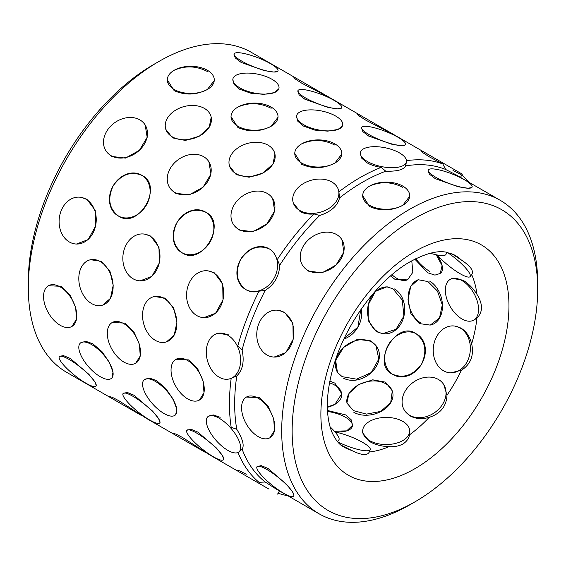 <?xml version="1.0" encoding="UTF-8"?>
<svg xmlns="http://www.w3.org/2000/svg" width="566" height="566" viewBox="0 0 566 566"><rect width="100%" height="100%" fill="white"/><g stroke="black" fill="none" stroke-linecap="round" stroke-linejoin="round"><path stroke-width="0.85" d="M353.389 410.598L346.894 403.027L348.981 393.363L358.886 384.477L372.732 379.821L385.481 382.135L392.288 390.865L390.724 402.454L380.833 411.383L366.485 414.121L353.389 410.598M392.019 374.006C371.232 363.683 396.186 320.462 415.515 333.303C425.335 340.576 427.38 350.793 421.649 363.966C413.13 375.527 403.254 378.866 392.019 374.006M419.293 323.575L410.916 313.691L408.022 299.386L410.76 286.361L418.09 279.717L427.889 281.55L437.483 291.122L442.294 304.911L439.513 317.95L430.252 325.103L419.293 323.575M436.195 254.771L442.11 265.61L440.221 273.449L434.936 275.118L427.889 272.833L414.85 259.193M421.373 151.108L421.628 150.669L394.849 135.21L365.735 120.134L359.573 116.207L357.634 114.304L357.882 113.865L331.103 98.406L301.996 83.329L295.834 79.41L293.895 77.5L294.143 77.068L334.839 100.564M385.779 171.208L381.229 167.373A184.721 106.649 -60 0 0 360.061 177.597A184.721 106.649 -60 0 0 338.9 191.81L339.572 197.888A181.021 104.512 -60 0 1 362.679 182.125A181.021 104.512 -60 0 1 385.779 171.208C397.247 171.477 403.862 169.708 405.617 165.895A181.021 104.512 -60 0 1 445.633 169.467L442.838 163.963L429.474 156.931L423.304 153.004L421.373 151.101M278.847 88.834L274.361 92.612L264.018 94.338L251.071 93.305L239.616 89.23L234.091 84.454L232.81 79.41M342.586 125.631L338.1 129.409L327.756 131.142L314.809 130.109L303.355 126.027L297.836 121.251L296.549 116.214M381.229 167.373C375.76 166.567 371.048 165.053 367.093 162.831L361.568 158.048L360.287 153.011M211.203 117.226L209.215 127.286L199.324 136.165L185.365 140.439L172.552 137.878L165.817 129.388M274.949 154.023L272.954 164.083L263.063 172.97L249.104 177.236L236.291 174.675L229.555 166.185M339.572 197.888C337.534 205.953 330.926 211.811 319.733 215.476A181.021 104.512 -60 0 0 279.717 265.263L277.29 259.539A184.721 106.649 -60 0 1 313.946 213.934C308.611 214.507 303.977 213.686 300.037 211.479L293.294 202.982M118.775 216.24C109.132 209.073 107.257 198.956 113.15 185.881C121.499 174.229 131.206 170.783 142.271 175.545C163.616 186.186 138.677 229.407 118.775 216.24M182.514 253.044C172.878 245.877 171.003 235.753 176.889 222.686C185.245 211.026 194.952 207.581 206.01 212.349C227.355 222.99 202.416 266.204 182.514 253.044M279.717 265.263C279.208 276.144 274.369 284.528 265.192 290.415A181.021 104.512 -60 0 0 242.092 349.965L237.862 345.72A184.721 106.649 -60 0 1 259.023 291.179C254.438 292.495 250.179 292.049 246.26 289.842C236.609 282.667 234.741 272.543 240.635 259.476C249.005 247.823 258.712 244.378 269.756 249.146M90.567 259.716L101.293 261.301L109.917 271.114L113.2 285.335L110.455 298.346L102.729 305.102M154.313 296.513L165.031 298.105L173.656 307.918L176.939 322.139L174.194 335.15L166.475 341.906M218.052 333.31L228.777 334.902M80.789 342.72L85.784 341.312L92.697 343.704L101.944 351.578L109.323 362.282L112.995 372.11L111.969 377.883M144.528 379.524L149.53 378.109L156.435 380.508L165.682 388.375L173.062 399.08L176.734 408.914L175.708 414.68M208.267 416.321L213.276 414.913L220.174 417.305M109.677 396.575L112.287 397.297L118.775 400.678L146.389 418.352L176.903 435.969M173.415 433.379L176.026 434.101L182.514 437.476L210.127 455.149L240.642 472.766M237.154 470.176L239.772 470.898L246.26 474.273M327.502 410.484L345.84 414.956L351.33 419.908L352.533 425.321L346.689 430.882L334.343 431.179M186.837 430.287A23.496 4.967 -141.2 0 0 194.088 441.798A23.496 4.967 -141.2 0 0 213.46 456.826A23.496 4.967 -141.2 0 0 223.464 459.726A23.496 4.967 -141.2 0 0 216.212 448.215A23.496 4.967 -141.2 0 0 196.841 433.188A23.496 4.967 -141.2 0 0 186.837 430.287L190.954 429.219L197.76 432.049L216.389 447.975L222.396 455.524L223.782 459.33M123.098 393.483A23.496 4.967 -141.2 0 0 130.35 405.001A23.496 4.967 -141.2 0 0 149.714 420.022A23.496 4.967 -141.2 0 0 159.725 422.929A23.496 4.967 -141.2 0 0 152.466 411.418A23.496 4.967 -141.2 0 0 133.102 396.391A23.496 4.967 -141.2 0 0 123.098 393.483L127.209 392.422L134.022 395.245L152.65 411.171L158.65 418.72L160.044 422.533M59.678 356.29L63.47 355.618L70.283 358.448L88.912 374.374L94.911 381.923L96.305 385.729M175.906 359.353L188.711 359.898L197.619 368.657L203.152 381.116L203.986 392.825L199.402 400.049A23.496 13.563 -120 0 0 203.003 381.222A23.496 13.563 -120 0 0 187.65 360.514A23.496 13.563 -120 0 0 175.906 359.353A23.496 13.563 -120 0 0 172.305 378.18A23.496 13.563 -120 0 0 187.65 398.881A23.496 13.563 -120 0 0 199.402 400.049M80.57 197.251L86.895 199.253L95.251 210.389L95.505 226.294L88.147 239.602L76.389 244.059M272.649 198.532L274.673 210.934L266.834 223.959L252.945 231.692L239.1 230.029L234.204 225.551M208.911 161.734L210.927 174.137L203.095 187.162L189.2 194.895L175.361 193.232L170.465 188.754M145.165 124.93L147.188 137.333L139.356 150.358L125.461 158.091L111.622 156.428L106.726 151.957M144.309 234.055L150.634 236.057L158.989 247.193L159.244 263.091L151.886 276.406L140.127 280.856M208.047 270.852L214.373 272.854L222.728 283.99L222.99 299.895L215.625 313.203L203.866 317.66M48.421 285.752L61.234 286.304L70.134 295.056L75.667 307.515L76.509 319.224L71.917 326.448A23.496 13.563 -120 0 0 75.519 307.621A23.496 13.563 -120 0 0 60.173 286.912A23.496 13.563 -120 0 0 48.421 285.752A23.496 13.563 -120 0 0 44.82 304.579A23.496 13.563 -120 0 0 60.173 325.28A23.496 13.563 -120 0 0 71.917 326.448M112.16 322.549L124.973 323.101L133.873 331.86L139.413 344.312L140.248 356.021L135.656 363.245A23.496 13.563 -120 0 0 139.257 344.418A23.496 13.563 -120 0 0 123.912 323.717A23.496 13.563 -120 0 0 112.16 322.549A23.496 13.563 -120 0 0 108.559 341.376A23.496 13.563 -120 0 0 123.912 362.084A23.496 13.563 -120 0 0 135.656 363.245M370.949 340.866L357.273 339.416L343.576 347.425L335.652 360.358L337.442 372.428L342.168 376.666L356.587 379.17L371.268 372.57L378.81 359.085L375.888 345.409L370.949 340.866M392.903 288.801L386.868 286.828L375.513 291.306L368.282 304.642L368.19 320.512L376.284 331.626L382.687 333.636L395.988 329.327L403.898 316.069L402.285 300.051L392.903 288.801M327.381 406.996L334.881 404.372L341.765 393.759L334.881 383.132L329.872 381.081M277.814 71.344L273.824 72.045L264.301 70.623L241.173 62.451L235.322 57.965L234.006 54.343M341.553 108.141L337.569 108.842L328.039 107.42L304.911 99.248L299.06 94.763L297.928 90.666A23.496 4.967 21.2 0 0 305.442 97.883A23.496 4.967 21.2 0 0 328.139 107.144A23.496 4.967 21.2 0 0 341.737 107.667A23.496 4.967 21.2 0 0 334.223 100.451A23.496 4.967 21.2 0 0 311.526 91.197A23.496 4.967 21.2 0 0 297.928 90.666M390.568 275.946L394.856 279.257L407.499 279.901L412.847 272.303L411.772 260.834M405.291 144.946L401.308 145.639L391.778 144.224L368.657 136.052L362.799 131.56L361.483 127.944M450.196 279.413A23.496 13.563 60 0 1 461.941 280.58A23.496 13.563 60 0 1 477.294 301.282A23.496 13.563 60 0 1 473.692 320.115A23.496 13.563 60 0 1 461.941 318.948A23.496 13.563 60 0 1 446.595 298.247A23.496 13.563 60 0 1 450.196 279.413L451.923 278.415L462.776 280.099C468.209 283.276 472.935 288.023 476.94 294.327C482.989 304.175 482.989 312.078 476.94 318.042A110.83 63.986 -60 0 1 471.669 343.824C474.117 355.462 470.693 364.285 461.396 370.284L450.607 372.845M409.685 432.976L409.515 434.83C408.836 438.579 406.6 441.657 402.801 444.055C398.917 446.086 394.311 446.963 388.976 446.687C381.498 446.369 375.032 444.65 369.57 441.53L362.693 432.976L362.693 430.981A23.496 13.563 180 0 1 377.197 418.444A23.496 13.563 180 0 1 402.801 421.387A23.496 13.563 180 0 1 409.685 430.981A23.496 13.563 180 0 1 395.181 443.511A23.496 13.563 180 0 1 369.57 440.574A23.496 13.563 180 0 1 362.693 430.981M443.808 384.618L446.984 395.245C446.44 406.289 440.511 413.668 429.205 417.368C421.953 419.392 415.585 418.897 410.088 415.883L405.362 411.645M454.788 326.037L460.823 328.018C466.186 331.273 469.801 336.544 471.669 343.824M257.021 466.688A23.496 4.967 -141.2 0 0 264.272 478.199A23.496 4.967 -141.2 0 0 283.637 493.227A23.496 4.967 -141.2 0 0 293.648 496.127A23.496 4.967 -141.2 0 0 286.389 484.616A23.496 4.967 -141.2 0 0 267.025 469.589A23.496 4.967 -141.2 0 0 257.021 466.688L261.152 465.599L267.966 468.422L286.573 484.369L292.572 491.925L293.973 495.724M246.436 397.056L259.263 397.594L268.164 406.353L273.689 418.819L274.517 430.528L269.932 437.751A23.496 13.563 -120 0 0 273.534 418.925A23.496 13.563 -120 0 0 258.181 398.216A23.496 13.563 -120 0 0 246.436 397.056A23.496 13.563 -120 0 0 242.835 415.883A23.496 13.563 -120 0 0 258.181 436.591A23.496 13.563 -120 0 0 269.932 437.751M341.885 239.616L343.902 252.012L336.062 265.03L322.174 272.777L308.336 271.121L303.44 266.643M278.253 310.267L284.578 312.276L292.926 323.405L293.167 339.31L285.816 352.618L274.071 357.075M471.903 187.53L467.919 188.223L458.389 186.808L435.261 178.658L429.403 174.165L428.094 170.536M278.019 116.667L278.019 117.275L271.142 126.26C260.084 131.928 249.012 132.331 237.911 127.484L231.027 116.667A23.496 13.563 0 0 0 237.911 126.26A23.496 13.563 0 0 0 263.515 129.197A23.496 13.563 0 0 0 278.019 116.667A23.496 13.563 0 0 0 271.142 107.073A23.496 13.563 0 0 0 245.531 104.13A23.496 13.563 0 0 0 231.027 116.667M237.911 107.073C248.99 102.22 260.063 102.63 271.142 108.297M214.281 79.863L214.281 80.478L207.397 89.456C196.345 95.123 185.266 95.534 174.172 90.68L167.288 79.863A23.496 13.563 0 0 0 174.172 89.456A23.496 13.563 0 0 0 199.777 92.4A23.496 13.563 0 0 0 214.281 79.863A23.496 13.563 0 0 0 207.397 70.276A23.496 13.563 0 0 0 181.792 67.333A23.496 13.563 0 0 0 167.288 79.863M174.172 70.276C185.252 65.423 196.324 65.833 207.397 71.5M341.765 153.464L341.765 154.079L334.881 163.058C323.823 168.725 312.75 169.135 301.65 164.281L294.773 153.464A23.496 13.563 0 0 0 301.65 163.058A23.496 13.563 0 0 0 327.261 166.001A23.496 13.563 0 0 0 341.765 153.464A23.496 13.563 0 0 0 334.881 143.877A23.496 13.563 0 0 0 309.277 140.934A23.496 13.563 0 0 0 294.773 153.464M301.65 143.877C312.729 139.024 323.809 139.427 334.881 145.101M409.685 195.695L409.685 196.317L402.801 205.288C391.743 210.962 380.67 211.38 369.57 206.54L362.693 195.695A23.496 13.563 0 0 0 369.57 205.288A23.496 13.563 0 0 0 395.181 208.231A23.496 13.563 0 0 0 409.685 195.695A23.496 13.563 0 0 0 402.801 186.101A23.496 13.563 0 0 0 377.197 183.165A23.496 13.563 0 0 0 362.693 195.695M369.57 186.101C380.649 181.261 391.729 181.679 402.801 187.353M360.754 309.786L357.903 327.176L344.27 338.334M451.71 253.632L461.396 260.035C470.686 266.176 474.11 271.05 471.669 274.644M113.158 399.164L66.555 372.258A184.721 106.649 -60 0 1 28.3 287.698L28.3 281.663A177.328 102.382 -60 0 1 153.69 64.482L158.912 61.468A184.721 106.649 -60 0 1 158.919 61.468A184.721 106.649 -60 0 1 251.276 52.32L294.143 77.068M28.3 287.698A184.721 106.649 -60 0 1 158.912 61.468L153.69 64.482M287.931 495.802A184.721 106.649 -60 0 1 278.132 493.184M242.092 349.965C244.512 361.476 242.743 370.136 236.772 375.937L231.176 378.399A184.721 106.649 -60 0 0 231.176 427.273L236.772 429.297C242.736 439.082 244.512 445.697 242.092 449.135A181.021 104.512 -60 0 0 265.192 481.999L259.023 482.331A184.721 106.649 -60 0 1 237.982 452.517M231.176 378.399L230.327 378.675M409.699 504.879L414.92 501.865A173.635 100.246 -60 0 1 292.141 430.981A173.635 100.246 -60 0 1 414.92 218.32A173.635 100.246 -60 0 1 537.7 289.205A173.635 100.246 -60 0 1 414.92 501.865L409.699 504.879A181.021 104.512 -60 0 1 319.189 513.85A181.021 104.512 -60 0 1 291.44 368.791A181.021 104.512 -60 0 1 409.699 209.271A181.021 104.512 -60 0 1 500.21 200.307A181.021 104.512 -60 0 1 537.7 283.177A181.021 104.512 -60 0 1 537.672 286.24M236.772 429.297A181.021 104.512 -60 0 1 236.772 375.937M265.192 481.999L275.72 488.748L319.189 513.85M369.294 451.958C367.405 455.878 361.476 455.347 351.507 450.373L341.121 445.18M406.494 160.645A184.721 106.649 -60 0 1 442.838 163.963M461.792 175.085A184.721 106.649 -60 0 1 468.952 182.259M265.192 290.415L259.023 291.179M319.733 215.476L313.946 213.934M500.21 200.307L456.741 175.205L445.633 169.467M452.97 170.5L461.106 174.505M430.294 253.257A23.496 4.967 21.2 0 0 445.973 254.375L446.793 252.259M435.799 177.264A23.496 4.967 21.2 0 0 458.495 186.518A23.496 4.967 21.2 0 0 472.094 187.049A23.496 4.967 21.2 0 0 464.573 179.832A23.496 4.967 21.2 0 0 441.883 170.571A23.496 4.967 21.2 0 0 428.285 170.048A23.496 4.967 21.2 0 0 435.799 177.264M327.558 411.482A23.496 9.594 -168.4 0 1 345.38 417.206A23.496 9.594 -168.4 0 1 352.413 425.809M352.349 426.219A23.496 9.594 -168.4 0 1 335.001 431.929M369.188 134.68A23.496 4.967 21.2 0 0 391.884 143.941A23.496 4.967 21.2 0 0 405.482 144.464A23.496 4.967 21.2 0 0 397.962 137.255A23.496 4.967 21.2 0 0 375.265 127.994A23.496 4.967 21.2 0 0 361.667 127.47A23.496 4.967 21.2 0 0 369.188 134.68M241.703 61.086A23.496 4.967 21.2 0 0 264.4 70.34A23.496 4.967 21.2 0 0 277.998 70.863A23.496 4.967 21.2 0 0 270.484 63.654A23.496 4.967 21.2 0 0 247.788 54.393A23.496 4.967 21.2 0 0 234.19 53.869A23.496 4.967 21.2 0 0 241.703 61.086M407.966 279.618A23.496 13.563 60 0 1 396.639 278.224A23.496 13.563 60 0 1 391.962 274.751M394.445 288.943A23.496 18.529 95.1 0 1 403.947 316.061A23.496 18.529 95.1 0 1 384.045 333.756M383.387 333.678A23.496 18.529 95.1 0 1 377.826 331.761A23.496 18.529 95.1 0 1 368.233 305.074A23.496 18.529 95.1 0 1 387.519 286.905M337.838 372.966A23.496 18.529 144.9 0 1 343.93 347.17A23.496 18.529 144.9 0 1 371.841 342.133A23.496 18.529 144.9 0 1 376.277 345.989M376.673 346.526A23.496 18.529 144.9 0 1 371.296 372.605A23.496 18.529 144.9 0 1 343.06 377.932M329.532 382.878A23.496 13.563 180 0 1 334.881 385.191A23.496 13.563 180 0 1 341.751 394.304M341.765 394.785A23.496 13.563 180 0 1 327.389 407.287M196.841 315.595A23.496 18.529 -84.9 0 0 203.06 317.59A23.496 18.529 -84.9 0 0 222.962 299.895A23.496 18.529 -84.9 0 0 213.46 272.777A23.496 18.529 -84.9 0 0 207.241 270.781A23.496 18.529 -84.9 0 0 187.339 288.476A23.496 18.529 -84.9 0 0 196.841 315.595M238.569 229.28A23.496 18.529 -35.1 0 0 266.805 223.945A23.496 18.529 -35.1 0 0 272.182 197.867A23.496 18.529 -35.1 0 0 267.35 193.48A23.496 18.529 -35.1 0 0 239.114 198.808A23.496 18.529 -35.1 0 0 233.737 224.886A23.496 18.529 -35.1 0 0 238.569 229.28M269.006 489.137L236.906 470.608L269.006 489.137M227.751 450.31A23.496 9.594 -131.6 0 0 239.036 451.845A23.496 9.594 -131.6 0 0 236.616 436.046A23.496 9.594 -131.6 0 0 219.148 418.217A23.496 9.594 -131.6 0 0 207.864 416.682A23.496 9.594 -131.6 0 0 210.283 432.474A23.496 9.594 -131.6 0 0 227.751 450.31M219.148 377.204A23.496 16.612 -105 0 0 229.527 378.887A23.496 16.612 -105 0 0 240.585 358.971A23.496 16.612 -105 0 0 227.751 335.178A23.496 16.612 -105 0 0 217.365 333.494A23.496 16.612 -105 0 0 206.314 353.417A23.496 16.612 -105 0 0 219.148 377.204M245.51 289.41A23.496 19.187 -60 0 0 273.866 278.656A23.496 19.187 -60 0 0 269.006 248.715L269.006 248.715A23.496 19.187 -60 0 0 240.642 259.469A23.496 19.187 -60 0 0 245.51 289.41L246.344 289.891L245.51 289.41M299.761 210.453A23.496 16.612 -15 0 0 326.78 209.675A23.496 16.612 -15 0 0 338.503 190.141A23.496 16.612 -15 0 0 331.86 181.99A23.496 16.612 -15 0 0 304.833 182.768A23.496 16.612 -15 0 0 293.11 202.303A23.496 16.612 -15 0 0 299.761 210.453M367.369 161.487A23.496 9.594 11.6 0 0 391.552 167.699A23.496 9.594 11.6 0 0 406.438 161.897A23.496 9.594 11.6 0 0 399.469 152.884A23.496 9.594 11.6 0 0 375.286 146.679A23.496 9.594 11.6 0 0 360.4 152.473A23.496 9.594 11.6 0 0 367.369 161.487M421.628 150.669L462.323 174.165L460.476 177.363M437.171 254.962A23.496 9.594 48.4 0 1 440.9 272.84M429.615 271.312A23.496 9.594 48.4 0 1 415.741 258.74M429.615 281.09A23.496 16.612 75 0 1 442.449 304.883A23.496 16.612 75 0 1 431.391 324.799M421.012 323.115A23.496 16.612 75 0 1 408.199 299.754A23.496 16.612 75 0 1 418.635 279.583M416.774 334.032A23.496 19.187 120 0 1 421.642 363.973A23.496 19.187 120 0 1 393.278 374.727M392.655 374.352A23.496 19.187 120 0 1 388.418 344.786A23.496 19.187 120 0 1 416.144 333.685M347.057 403.558A23.496 16.612 165 0 1 359.311 384.434A23.496 16.612 165 0 1 385.948 383.854A23.496 16.612 165 0 1 392.436 391.467M392.592 392.005A23.496 16.612 165 0 1 380.868 411.539A23.496 16.612 165 0 1 353.849 412.317M133.102 278.797A23.496 18.529 -84.9 0 0 139.321 280.786A23.496 18.529 -84.9 0 0 159.216 263.091A23.496 18.529 -84.9 0 0 149.714 235.972A23.496 18.529 -84.9 0 0 143.502 233.984A23.496 18.529 -84.9 0 0 123.6 251.679A23.496 18.529 -84.9 0 0 133.102 278.797M174.83 192.475A23.496 18.529 -35.1 0 0 203.067 187.148A23.496 18.529 -35.1 0 0 208.444 161.069A23.496 18.529 -35.1 0 0 203.604 156.676A23.496 18.529 -35.1 0 0 175.368 162.01A23.496 18.529 -35.1 0 0 169.998 188.089A23.496 18.529 -35.1 0 0 174.83 192.475M85.975 383.224A23.496 4.967 -141.2 0 0 95.979 386.125A23.496 4.967 -141.2 0 0 88.728 374.614A23.496 4.967 -141.2 0 0 69.363 359.587A23.496 4.967 -141.2 0 0 59.359 356.686A23.496 4.967 -141.2 0 0 66.611 368.197A23.496 4.967 -141.2 0 0 85.975 383.224M69.363 241.993A23.496 18.529 -84.9 0 0 75.582 243.988A23.496 18.529 -84.9 0 0 95.477 226.294A23.496 18.529 -84.9 0 0 85.975 199.175A23.496 18.529 -84.9 0 0 79.756 197.18A23.496 18.529 -84.9 0 0 59.862 214.875A23.496 18.529 -84.9 0 0 69.363 241.993M111.092 155.678A23.496 18.529 -35.1 0 0 139.328 150.344A23.496 18.529 -35.1 0 0 144.698 124.265A23.496 18.529 -35.1 0 0 139.866 119.879A23.496 18.529 -35.1 0 0 111.629 125.206A23.496 18.529 -35.1 0 0 106.252 151.292A23.496 18.529 -35.1 0 0 111.092 155.678M205.26 452.34L173.168 433.811L205.26 452.34M164.006 413.513A23.496 9.594 -131.6 0 0 175.297 415.041A23.496 9.594 -131.6 0 0 172.878 399.249A23.496 9.594 -131.6 0 0 155.409 381.413A23.496 9.594 -131.6 0 0 144.118 379.885A23.496 9.594 -131.6 0 0 146.544 395.676A23.496 9.594 -131.6 0 0 164.006 413.513M155.409 340.407A23.496 16.612 -105 0 0 165.788 342.09A23.496 16.612 -105 0 0 176.847 322.167A23.496 16.612 -105 0 0 164.006 298.381A23.496 16.612 -105 0 0 153.627 296.697A23.496 16.612 -105 0 0 142.575 316.613A23.496 16.612 -105 0 0 155.409 340.407M181.764 252.613A23.496 19.187 -60 0 0 210.127 241.852A23.496 19.187 -60 0 0 205.26 211.917A23.496 19.187 -60 0 0 205.26 211.91A23.496 19.187 -60 0 0 176.903 222.671A23.496 19.187 -60 0 0 181.764 252.613L182.606 253.094L181.764 252.613M236.022 173.649A23.496 16.612 -15 0 0 263.041 172.871A23.496 16.612 -15 0 0 274.765 153.336A23.496 16.612 -15 0 0 268.114 145.193A23.496 16.612 -15 0 0 241.095 145.971A23.496 16.612 -15 0 0 229.371 165.505A23.496 16.612 -15 0 0 236.022 173.649M303.631 124.683A23.496 9.594 11.6 0 0 327.813 130.895A23.496 9.594 11.6 0 0 342.699 125.093A23.496 9.594 11.6 0 0 335.73 116.087A23.496 9.594 11.6 0 0 311.548 109.875A23.496 9.594 11.6 0 0 296.662 115.676A23.496 9.594 11.6 0 0 303.631 124.683M357.882 113.865L398.584 137.361M361.193 309.149A23.496 19.187 120 0 1 343.944 339.034M141.521 415.543L109.429 397.007L141.521 415.543M100.267 376.708A23.496 9.594 -131.6 0 0 111.559 378.244A23.496 9.594 -131.6 0 0 109.132 362.452A23.496 9.594 -131.6 0 0 91.671 344.616A23.496 9.594 -131.6 0 0 80.379 343.081A23.496 9.594 -131.6 0 0 82.799 358.879A23.496 9.594 -131.6 0 0 100.267 376.708M91.671 303.602A23.496 16.612 -105 0 0 102.05 305.286A23.496 16.612 -105 0 0 113.108 285.37A23.496 16.612 -105 0 0 100.267 261.577A23.496 16.612 -105 0 0 89.888 259.893A23.496 16.612 -105 0 0 78.83 279.816A23.496 16.612 -105 0 0 91.671 303.602M118.025 215.809A23.496 19.187 -60 0 0 146.389 205.055A23.496 19.187 -60 0 0 141.521 175.113L141.521 175.113A23.496 19.187 -60 0 0 113.158 185.867A23.496 19.187 -60 0 0 118.025 215.809L118.86 216.29L118.025 215.809M172.276 136.852A23.496 16.612 -15 0 0 199.303 136.073A23.496 16.612 -15 0 0 211.026 116.539A23.496 16.612 -15 0 0 204.376 108.389A23.496 16.612 -15 0 0 177.356 109.167A23.496 16.612 -15 0 0 165.633 128.701A23.496 16.612 -15 0 0 172.276 136.852M239.892 87.886A23.496 9.594 11.6 0 0 264.067 94.097A23.496 9.594 11.6 0 0 278.96 88.296A23.496 9.594 11.6 0 0 271.984 79.282A23.496 9.594 11.6 0 0 247.809 73.078A23.496 9.594 11.6 0 0 232.923 78.872A23.496 9.594 11.6 0 0 239.892 87.886M447.119 252.316A23.496 4.967 38.8 0 1 470.105 276.604A23.496 4.967 38.8 0 1 460.101 273.703A23.496 4.967 38.8 0 1 437.292 254.983M460.101 327.955A23.496 18.529 95.1 0 1 469.603 355.073A23.496 18.529 95.1 0 1 449.701 372.768A23.496 18.529 95.1 0 1 443.489 370.772A23.496 18.529 95.1 0 1 433.988 343.654A23.496 18.529 95.1 0 1 453.882 325.959A23.496 18.529 95.1 0 1 460.101 327.955M438.452 379.489A23.496 18.529 144.9 0 1 443.284 383.875A23.496 18.529 144.9 0 1 437.914 409.961A23.496 18.529 144.9 0 1 409.678 415.288A23.496 18.529 144.9 0 1 404.846 410.902A23.496 18.529 144.9 0 1 410.216 384.823A23.496 18.529 144.9 0 1 438.452 379.489M335.079 432.021A23.496 4.967 -158.8 0 1 362.693 442.414A23.496 4.967 -158.8 0 1 370.214 449.63A23.496 4.967 -158.8 0 1 337.69 441.862M337.47 441.607L338.892 439.839A23.496 4.967 -141.2 0 0 330.084 426.821M267.025 355.009A23.496 18.529 -84.9 0 0 273.244 357.005A23.496 18.529 -84.9 0 0 293.138 339.31A23.496 18.529 -84.9 0 0 283.637 312.191A23.496 18.529 -84.9 0 0 277.425 310.196A23.496 18.529 -84.9 0 0 257.523 327.891A23.496 18.529 -84.9 0 0 267.025 355.009M307.798 270.35A23.496 18.529 -35.1 0 0 336.034 265.015A23.496 18.529 -35.1 0 0 341.404 238.937A23.496 18.529 -35.1 0 0 336.572 234.55A23.496 18.529 -35.1 0 0 308.336 239.878A23.496 18.529 -35.1 0 0 302.966 265.963A23.496 18.529 -35.1 0 0 307.798 270.35M351.507 450.373A110.83 63.986 -60 0 1 343.831 447.027C339.586 444.982 335.709 440.249 332.207 432.827C330.275 428.398 328.888 423.014 328.047 416.661C326.186 402.044 328.075 385.014 333.728 365.565C345.861 323.129 379.05 278.967 410.329 261.648C425.264 253.589 437.171 250.427 446.058 252.139L454.661 255.061A110.83 63.986 -60 0 1 461.396 260.035M471.676 274.659A110.83 63.986 -60 0 1 476.94 294.327M461.396 370.284A110.83 63.986 -60 0 1 446.984 395.245M429.205 417.368A110.83 63.986 -60 0 1 409.515 434.83M414.92 468.683A132.996 76.785 -60 0 1 320.88 414.39A132.996 76.785 -60 0 1 414.92 251.502A132.996 76.785 -60 0 1 508.961 305.796A132.996 76.785 -60 0 1 414.92 468.683M388.976 446.687A110.83 63.986 -60 0 1 369.308 451.958M537.7 289.205L537.7 283.177M428.087 170.557L428.285 170.048M361.476 127.966L361.667 127.47M233.999 54.364L234.19 53.869M208.118 270.859L207.241 270.781M279.448 490.906L277.602 494.104M241.866 449.333L239.036 451.845M230.348 378.668L229.527 378.887M293.315 203.045L293.11 202.303M405.624 165.895L406.438 161.897M360.28 153.082L360.4 152.473M144.372 234.062L143.502 233.984M59.692 356.276L59.359 356.686M80.634 197.258L79.756 197.18M175.743 414.645L175.297 415.041M166.553 341.885L165.788 342.09M229.577 166.27L229.371 165.505M342.586 125.652L342.699 125.093M112.004 377.847L111.559 378.244M102.814 305.081L102.05 305.286M165.838 129.472L165.633 128.701M278.847 88.855L278.96 88.296M470.105 276.604L471.867 274.411M473.692 320.115L476.919 318.248M449.701 372.768L450.727 372.86M404.846 410.902L405.383 411.673M409.685 430.981L409.685 433.075M370.214 449.63L369.195 452.248M278.316 310.274L277.425 310.196"/></g></svg>
